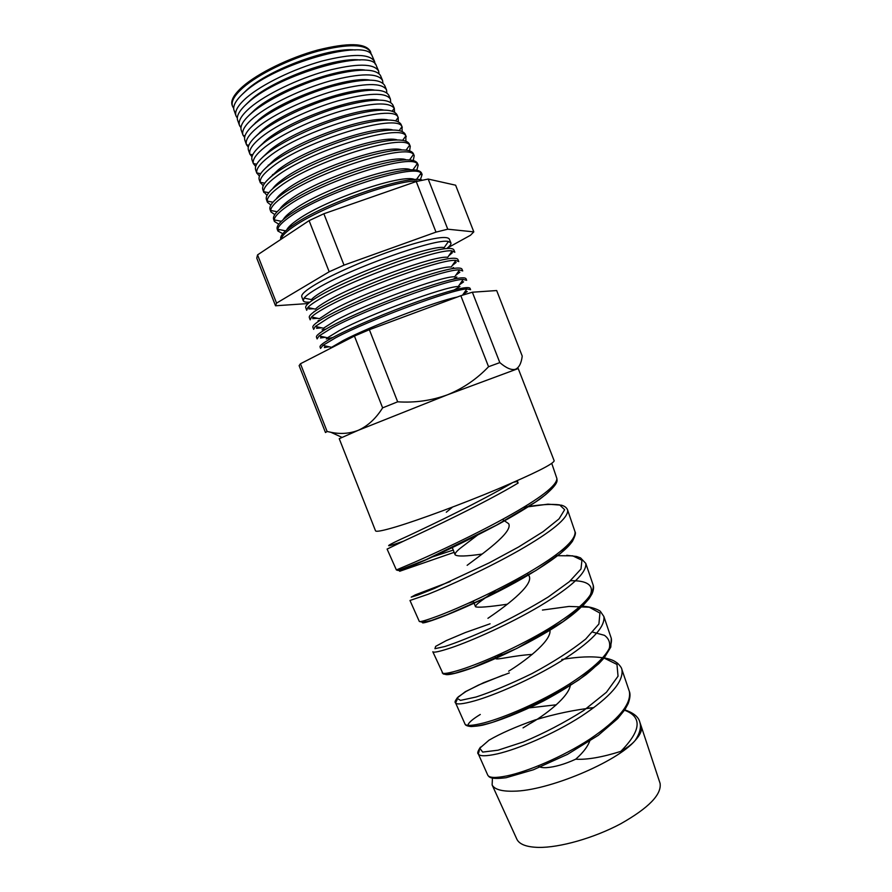 <?xml version="1.0" encoding="UTF-8"?>
<svg xmlns="http://www.w3.org/2000/svg" width="892" height="892" viewBox="0 0 892 892"><rect width="100%" height="100%" fill="white"/><g stroke="black" fill="none" stroke-linecap="round" stroke-linejoin="round"><path stroke-width="1.34" d="M242.39 94.195L247.151 89.601C269.362 69.242 330.586 46.875 355.217 49.985M371.139 54.379L370.693 52.227C365.876 43.976 348.359 43.596 318.143 51.1C289.777 58.816 258.312 74.248 243.025 87.684C234.317 95.455 230.827 101.677 232.556 106.36L233.693 108.244M235.945 115.704L233.804 109.549C233.035 105.011 236.648 99.202 244.676 92.132C275.338 63.611 366.166 38.144 371.942 55.416L374.54 61.392M255.859 122.84L255.302 122.817M245.668 104.821L251.087 99.614C273.71 79.243 336.117 56.653 360.022 60.009M375.075 63.99L374.651 61.648C369.924 53.609 352.418 53.408 322.135 61.046C293.702 68.862 262.092 84.272 246.683 97.574C237.908 105.267 234.362 111.4 236.045 115.971L237.317 117.978M255.892 122.26L256.45 122.237M239.446 125.315L237.473 119.784C236.503 115.324 240.16 109.504 248.444 102.335C279.653 73.88 371.529 48.09 376.201 65.428L378.509 70.814M260.442 132.206L259.817 132.206M248.968 115.414L255.012 109.616C278.059 89.245 341.669 66.421 364.795 70.022M379.011 73.59L378.621 71.07C373.971 63.243 356.477 63.221 326.126 70.981C297.627 78.92 265.883 94.307 250.34 107.475C241.498 115.09 237.896 121.122 239.535 125.571L240.963 127.69M242.936 134.926L241.163 129.998C239.981 125.638 243.661 119.807 252.213 112.537C267.645 99.581 298.954 84.372 327.275 76.322C357.447 68.383 375.175 68.093 380.438 75.419L382.478 80.235M265.002 141.538L264.422 141.549M252.291 125.973L258.948 119.606C282.418 99.246 347.222 76.177 369.533 80.024M382.924 83.201L382.579 80.481C378.03 72.876 360.546 73.021 330.118 80.927C301.552 88.966 269.663 104.342 254.008 117.376C245.088 124.902 241.431 130.834 243.025 135.171L244.62 137.401M246.426 144.526L244.854 140.189C243.449 135.93 247.162 130.109 255.982 122.739C271.647 109.828 303.403 94.541 331.935 86.412C362.297 78.407 379.88 78.072 384.653 85.409L386.437 89.657M255.636 136.498L262.872 129.608C286.789 109.248 352.786 85.933 374.227 90.025M386.827 92.813L386.537 89.902C382.077 82.51 364.605 82.833 334.121 90.861C305.477 99.023 273.443 114.377 257.665 127.266C248.678 134.725 244.965 140.557 246.515 144.772L248.288 147.102M249.916 154.126L248.511 150.269C246.984 146.121 250.73 140.345 259.762 132.93C275.606 120.119 307.729 104.777 336.407 96.559C366.924 88.453 384.396 88.029 388.812 95.288L390.406 99.079M259.003 147.002L266.797 139.598C291.16 119.249 358.372 95.678 378.888 100.016M390.696 102.435L390.428 99.124C385.768 92.121 368.206 92.712 337.745 100.907C309.123 109.203 277.156 124.467 261.323 137.167C252.403 144.415 248.612 150.09 249.938 154.182L251.979 156.791M269.128 165.042L268.269 165.076M253.406 163.727L252.113 160.159C250.619 156.122 254.432 150.458 263.53 143.133C279.508 130.455 311.776 115.146 340.521 106.806C371.117 98.555 388.566 97.953 392.893 104.988L394.364 108.489M262.393 157.46L270.722 149.588C295.553 129.251 363.981 105.412 383.515 109.995M394.554 112.058L394.275 108.322C389.347 101.733 371.674 102.625 341.257 110.998C312.679 119.428 280.846 134.569 264.98 147.057C256.171 154.082 252.302 159.579 253.35 163.548L255.703 166.47M273.766 174.531L272.517 174.609M256.896 173.327L255.703 170.037C254.265 166.135 258.123 160.56 267.299 153.324C283.4 140.802 315.824 125.504 344.647 117.053C375.298 108.668 392.736 107.876 396.962 114.678L398.323 117.9M265.805 167.897L274.647 159.568C299.946 139.252 369.611 115.124 388.098 119.974M398.367 121.691L398.133 117.521C394.721 102.435 301.385 130.187 268.637 156.947C259.951 163.738 255.993 169.067 256.785 172.914L259.438 176.137M278.549 183.964L276.832 184.109M260.386 182.916L259.293 179.916C257.899 176.137 261.824 170.673 271.068 163.526C287.302 151.138 319.871 135.874 348.761 127.3C379.479 118.781 396.907 117.8 401.043 124.367L402.281 127.311M269.239 178.3L278.572 169.547C304.362 149.243 375.276 124.835 392.647 129.931M402.158 131.336L401.969 126.742C397.921 112.515 305.053 140.613 272.294 166.837C263.72 173.405 259.706 178.556 260.241 182.291L263.207 185.792M283.02 193.386L281.203 193.564M263.876 192.505L262.884 189.795C261.534 186.138 265.515 180.786 274.836 173.717C291.193 161.485 323.919 146.232 352.875 137.546C383.672 128.883 401.077 127.723 405.124 134.056L406.239 136.71M277.914 197.511L277.334 197.433M272.696 188.669C274.535 186.015 277.791 182.971 282.485 179.526C308.788 159.244 380.962 134.514 397.163 139.888M405.916 140.992L405.793 135.985C401.132 122.605 308.721 151.027 275.951 176.739C267.5 183.072 263.419 188.056 263.697 191.668L267.02 195.415M278.003 196.675L279.018 196.63M267.355 202.094L266.474 199.674C265.169 196.14 269.217 190.888 278.605 183.919C295.096 171.833 327.966 156.602 357.001 147.793C387.853 138.996 405.247 137.636 409.194 143.735L410.197 146.11M282.452 207.022L281.482 206.933M276.174 199.005C277.936 196.307 281.348 193.14 286.41 189.494C313.237 169.235 386.682 144.192 401.634 149.845M409.618 150.659L410.275 146.31L409.618 145.24C404.321 132.718 312.39 161.441 279.609 186.629C271.279 192.75 267.143 197.556 267.187 201.057L267.433 202.294L270.867 205.026M282.452 205.896L284.113 205.773M270.845 211.672L270.064 209.542C268.804 206.141 272.907 201.001 282.385 194.11C298.998 182.18 332.025 166.971 361.115 158.051C392.034 149.098 409.417 147.559 413.264 153.424L414.144 155.509M287.124 216.477L285.663 216.41M279.675 209.319C281.348 206.576 284.894 203.298 290.324 199.462C317.697 179.214 392.458 153.837 406.061 159.78M413.264 160.348L414.223 155.699L413.431 154.506C407.51 142.843 316.058 171.855 283.266 196.519C275.07 202.417 270.878 207.067 270.689 210.445L270.912 211.872L274.781 214.615M287.034 215.061L289.465 214.805M274.323 221.249L273.654 219.41C272.439 216.132 276.598 211.103 286.154 204.301C302.89 192.516 336.072 177.341 365.241 168.298C396.215 159.211 413.587 157.471 417.333 163.102L418.103 164.909M291.952 225.877L289.911 225.854M283.21 219.588C284.749 216.845 288.428 213.456 294.237 209.43C322.19 189.193 398.267 163.459 410.454 169.725M416.843 170.06L418.181 165.087L417.233 163.793C410.699 152.989 319.726 182.258 286.923 206.409C278.861 212.095 274.613 216.578 274.201 219.845L274.39 221.439L278.75 224.182M277.813 230.827L277.245 229.266C276.074 226.133 280.3 221.205 289.922 214.493C306.792 202.863 340.12 187.71 369.355 178.545C400.408 169.313 417.757 167.384 421.403 172.769L422.05 174.297M286.767 229.824C288.138 227.092 291.929 223.613 298.151 219.387C326.695 199.161 404.143 173.059 414.791 179.649M420.344 179.805L422.128 174.475L421.024 173.093C413.866 163.136 323.383 192.661 290.58 216.288C282.652 221.774 278.371 226.089 277.735 229.244L277.869 231.006L282.797 233.704M280.913 239.368L280.824 239.134C279.698 236.124 283.99 231.307 293.691 224.684C324.554 202.897 408.837 174.029 422.34 180.195M281.192 239.179L281.292 238.655C282.128 235.611 286.443 231.452 294.237 226.178C322.313 206.509 397.286 179.392 418.315 181.065M304.127 298.062L311.42 299.634C313.237 297.46 317.307 294.527 323.651 290.837C353.957 272.629 433.2 244.397 444.138 247.63L448.42 241.52C436.824 237.662 350.065 268.47 317.262 288.439C310.405 292.476 306.034 295.676 304.127 298.062L303.235 300.749C303.782 301.931 306.001 302.388 309.881 302.132M313.649 308.777L308.844 308.955L309.669 307.918M306.658 310.182L305.755 307.684C304.964 305.599 309.68 301.574 319.916 295.62C337.845 285.25 372.388 270.321 402.158 260.174C433.713 249.771 450.917 246.27 453.772 249.682L454.797 252.124M307.829 307.517L315.422 309.156C317.34 307.082 321.388 304.283 327.554 300.782C357.759 283.087 436.221 254.867 447.684 257.331L452.132 250.964C439.946 247.931 353.7 278.839 320.919 298.318C314.229 302.165 309.858 305.231 307.829 307.517L306.703 310.293M314.218 311.364L314.776 311.297M317.63 318.299L312.702 318.656L313.661 317.44M310.126 319.726L309.323 317.519C308.587 315.567 313.371 311.665 323.685 305.8C341.736 295.598 376.435 280.701 406.284 270.432C437.894 259.873 455.076 256.171 457.83 259.327L458.733 261.49M311.553 316.983L319.425 318.689L331.467 310.728C361.561 293.535 439.254 265.337 451.207 267.043L455.823 260.442C443.045 258.212 357.346 289.209 324.565 308.208C318.043 311.865 313.705 314.798 311.553 316.983L310.171 319.838M318.054 320.618L320.083 320.306M321.533 327.81L316.571 328.334L317.641 326.963M313.605 329.271L312.902 327.342C312.211 325.535 317.061 321.756 327.442 315.98C345.639 305.956 380.494 291.082 410.409 280.69C442.075 269.975 459.235 266.061 461.878 268.96L462.669 270.845M315.3 326.45L323.462 328.223L335.37 320.663C365.363 303.971 442.276 275.818 454.73 276.788L459.514 269.93C446.145 268.503 360.992 299.567 328.223 318.087L315.3 326.45L313.638 329.371M322.045 329.817L326.004 329.07M325.379 337.31L320.451 337.968L321.611 336.485M317.073 338.815L316.47 337.176C315.835 335.503 320.752 331.835 331.211 326.171C349.541 316.303 384.552 301.463 414.524 290.937C446.268 280.077 463.394 275.962 465.936 278.605L466.616 280.211M319.068 335.927L327.509 337.767L339.272 330.598C369.154 314.397 445.286 286.31 458.243 286.533L463.182 279.441C449.222 278.817 364.627 309.925 331.88 327.966L319.068 335.927L317.106 338.904M326.249 338.949L332.85 337.477M329.181 346.798L324.342 347.579L325.58 346.007M320.54 348.348L320.05 346.999C319.459 345.472 324.432 341.926 334.979 336.351C353.444 326.65 388.6 311.843 418.649 301.195C450.449 290.179 467.564 285.853 469.995 288.239L470.552 289.565M320.574 348.438L322.859 345.405L331.579 347.322L343.186 340.532C370.18 326.305 436.968 300.883 457.139 297.081M331.568 347.791L330.765 347.969M322.859 345.405L335.526 337.845C368.262 320.284 452.3 289.131 466.851 288.975L470.586 289.644M629.362 691.445C630.499 694.099 630.12 698.113 628.236 703.487L624.946 709.597L617.743 718.573L598.231 735.354L567.468 754.364L533.394 769.774L506.132 777.712C488.838 779.887 488.994 776.363 487.812 775.259L487.812 775.259C489.307 777.924 495.684 778.136 506.935 775.895C527.395 771.613 562.306 757.118 589.723 739.2C618.401 719.855 631.614 703.933 629.362 691.445L621.88 669.435C623.921 681.432 610.351 697.076 581.16 716.376C553.274 734.294 517.951 749.135 497.379 753.863C486.073 756.36 479.729 756.405 478.335 753.974L479.361 750.228M611.299 638.371L610.786 647.101L604.23 657.839L598.8 663.704L578.997 679.782C551.635 697.165 522.768 711.359 492.384 722.375C483.575 724.906 476.506 726.3 471.166 726.556C467.386 726.155 465.345 725.341 465.033 724.114C466.26 726.177 472.559 725.765 483.943 722.888C504.526 717.525 540.619 702.093 569.051 684.231C599.011 664.941 613.094 649.655 611.299 638.382L603.851 616.472C605.434 627.21 590.995 642.195 560.522 661.44C531.61 679.28 495.093 695.069 474.41 700.911C462.981 704.056 456.704 704.736 455.6 702.929L457.05 699.841M442.209 672.847C443.146 674.252 449.367 673.181 460.841 669.624C481.736 663.012 518.709 646.745 548.413 628.838C579.555 609.693 594.485 595.142 593.202 585.197L585.788 563.398C586.847 572.776 571.549 586.992 539.894 606.069C509.711 623.965 472.325 640.59 451.341 647.703C439.823 651.539 433.646 652.888 432.821 651.762L443.034 673.728C443.815 674.608 447.806 674.441 455.02 673.226L472.838 667.617L516.936 648.384L563.008 621.657L582.666 605.924L589.088 598.677L591.976 593.961C593.537 590.326 593.938 587.404 593.202 585.197M419.318 621.456C419.942 622.159 426.053 620.375 437.637 616.104C458.588 608.266 496.744 590.995 527.495 573.199C559.953 554.188 575.808 540.418 575.05 531.877L567.68 510.202C568.204 518.118 551.97 531.543 518.977 550.464C487.757 568.215 449.178 585.877 428.149 594.25L409.986 600.483L419.318 621.456L423.388 622.404L431.561 620.397L446.97 614.778L482.817 599.011L536.092 570.412L560.577 553.408L572.251 541.645C575.106 536.103 576.042 532.847 575.05 531.877M453.259 550.074L431.304 557.288M551.758 463.416L556.864 478.447C556.876 480.632 559.418 482.516 545.648 494.603L535.434 502.096L496.309 525.265L425.852 559.741L398.278 570.523L396.382 569.943L414.312 562.339C435.53 553.085 474.533 534.921 506.6 517.137C540.284 498.36 557.043 485.46 556.876 478.447L556.753 478.101M516.501 481L518.118 483.063C484.835 502.999 430.446 528.789 404.857 540.53L387.095 549.082L396.382 569.943M538.177 765.905C539.493 767.265 542.269 767.845 546.517 767.644C555.092 766.997 564.814 764.188 575.697 759.203C587.07 759.872 602.1 757.263 620.776 751.387C627.422 747.619 632.227 743.984 635.182 740.46C640.266 734.83 642.296 730.18 641.292 726.501L639.854 722.264C641.393 727.27 639.843 733.347 635.182 740.46C617.175 761.98 547.799 791.037 513.569 791.193C501.65 791.483 494.502 789.398 492.128 784.949L492.473 777.345M523.437 507.414L547.944 504.17L561.57 505.207C564.881 506.199 566.911 507.86 567.68 510.191L567.68 510.202M518.118 483.063L517.26 480.665M523.047 727.883L529.38 723.969C542.693 716.789 571.281 695.916 570.423 683.372M508.674 671.197C522.132 662.99 551.88 641.526 549.94 630.153M487.924 618.312C502.196 608.634 534.475 585.498 529.079 575.909L527.205 573.366M467.14 565.327C481.056 554.735 513.614 532.178 508.641 523.682L502.441 519.423M496.03 590.114L481.111 600.94C477.086 603.884 475.213 605.824 475.503 606.75C478.045 607.787 488.671 606.939 507.392 604.207M446.301 512.231L452.567 507.08M477.621 535.033L460.395 548.156C456.459 551.345 454.697 553.564 455.11 554.802C457.228 556.619 466.226 556.374 482.081 554.066M529.346 707.869L556.396 704.78M501.772 653.613C497.658 656.322 495.684 657.984 495.852 658.597C496.086 660.258 513.77 655.497 532.245 654.416M659.868 782.708L660.08 783.354C661.786 794.493 648.651 807.974 620.665 823.807C593.916 838.067 559.563 847.813 538.411 847.4C526.726 847.088 519.579 844.434 516.97 839.439L516.691 838.814M303.191 300.626L301.786 296.757C300.938 294.527 305.588 290.368 315.735 284.303C333.508 273.755 367.883 258.791 397.587 248.79C429.063 238.543 446.29 235.265 449.256 238.967L450.85 242.758M327.13 431.494L325.48 432.531L299.121 365.653L300.448 363.758L327.13 431.494L330.843 432.274C340.398 434.293 349.497 433.646 358.149 430.357L447.628 394.743L518.219 368.563L554.177 460.785C553.519 463.907 534.665 473.351 497.591 489.117C462.335 503.902 419.53 519.757 396.093 526.804C382.947 530.718 376.089 532.056 375.51 530.796L339.239 438.697L358.149 430.357C367.738 426.075 375.9 418.571 382.623 407.856L397.665 401.813C414.97 402.939 431.617 400.586 447.628 394.743C463.216 388.332 476.852 379 488.56 366.723L499.821 362.609C506.199 368.062 511.372 370.303 515.342 369.31L515.353 369.31C519.033 367.727 521.329 363.323 522.233 356.098L496.677 290.547L472.359 292.219L499.821 362.609M232.455 106.092L232.176 105.334C230.448 100.64 233.938 94.396 242.635 86.624C257.911 73.166 289.354 57.746 317.708 50.041C347.925 42.548 365.441 42.939 370.269 51.212L370.581 51.959M275.528 305.778L256.762 258.156L257.554 254.889L309.089 220.636L323.863 213.757L416.241 181.533L428.193 179.058L455.622 185.201L473.808 231.875L447.762 229.199L435.998 232.121L344.022 265.136L329.181 271.781L276.553 303.124L275.528 305.778L308.197 303.536M451.051 252.503L452.367 252.715L448.721 255.837M454.842 252.235L452.132 250.964M454.597 262.203L456.124 262.449L452.266 265.537M451.831 268.682L453.526 267.522M458.778 261.601L455.823 260.442M458.142 271.904L459.859 272.171L455.857 275.16M453.437 279.129L456.849 276.977M462.714 270.945L459.514 269.93M461.699 281.582L463.561 281.883L459.492 284.749M454.128 289.945L459.971 286.544M466.65 280.3L463.182 279.441M465.256 291.26L467.241 291.584L463.149 294.293M300.448 363.758L354.425 336.061L369.366 329.694L460.829 295.709L488.56 366.723M460.829 295.709L472.359 292.219M369.366 329.694L397.665 401.813M354.425 336.061L382.623 407.856M447.55 247.92L470.43 235.298L473.808 231.875M446.959 248.411C449.981 245.958 451.307 244.118 450.906 242.88L448.42 241.52M257.554 254.889L276.553 303.124M309.089 220.636L329.181 271.781M323.863 213.757L344.022 265.136M416.241 181.533L435.998 232.121M428.193 179.058L447.762 229.199M620.776 751.387C641.56 730.28 642.508 716.443 623.619 709.865M593.804 707.668C574.626 709.809 555.036 713.901 535.044 719.956C516.033 726.668 500.691 733.414 489.017 740.182L479.751 748.221L482.695 752.09L498.004 750.205L523.392 741.921C544.009 733.291 564.112 722.81 583.725 710.467L606.437 692.259L618.044 676.203L616.963 664.428L604.062 658.051M602.747 657.805C591.92 656.133 578.261 656.702 561.782 659.489M509.343 672.914L483.72 682.648L465.278 691.713L456.927 698.202L460.506 700.387L476.049 697.02C491.916 691.802 510.547 683.997 531.933 673.605C553.152 662.232 571.07 650.725 585.687 639.073L598.911 623.987L599.926 613.072L589.266 607.218L569.074 606.437L542.436 610.061M490.076 623.798L465.301 632.562L446.346 640.567L435.642 646.377L434.939 648.696L444.907 646.51C456.715 642.63 472.169 636.42 491.28 627.868C511.35 618.245 530.35 607.943 548.29 596.96L569.352 581.673L580.982 569.018L581.941 560.243L572.686 555.839L554.902 555.671M450.282 581.528L415.349 594.852L411.212 597.127L417.712 595.131L434.527 588.408L489.15 562.885L518.542 547.019L543.05 531.71L559.061 518.854L564.647 509.711L559.641 504.872C551.423 503.779 539.415 504.593 523.615 507.314M403.34 541.232C382.021 548.758 383.894 546.863 408.949 535.523C434.248 523.671 480.844 501.248 512.22 482.873M575.697 759.203C583.814 752.101 588.753 745.255 590.504 738.676M513.77 482.193L517.538 481.435M555.638 482.828C554.099 486.909 548.758 492.395 539.638 499.308C528.477 506.901 514.862 515.141 498.806 524.017C472.626 537.854 448.832 549.572 427.435 559.195L399.638 571.281L454.151 552.349M573.734 537.831C571.683 550.029 526.916 578.328 482.539 599.257C438.005 620.341 412.316 627.377 426.175 620.118M468.478 603.226L473.462 601.554M570.456 580.725C603.728 579.912 597.205 600.952 552.003 628.938C526.793 644.459 496.32 658.92 473.931 667.35C458.053 673.081 448.118 675.367 445.498 674.452M592.834 632.16L604.419 635.316C609.403 638.873 610.853 643.924 608.779 650.435C604.497 657.716 596.871 665.811 585.899 674.742C573.3 683.852 559.15 692.605 543.451 701.012C519.702 712.931 497.48 721.472 482.55 725.185C474.131 726.79 469.259 726.735 467.932 725.018C468.735 722.487 472.86 718.974 480.286 714.47M233.726 107.553L233.102 107.441M237.439 116.964L236.436 116.785M241.197 126.385L239.792 126.129M244.999 135.818L243.159 135.472M248.857 145.262L246.538 144.827M252.759 154.729L250.005 154.372M256.706 164.195L253.35 163.548M260.698 173.684L256.785 172.914M264.734 183.183L260.241 182.291M268.815 192.694L263.697 191.668M272.941 202.216L267.187 201.057M277.111 211.761L270.689 210.445M275.282 220.068L274.703 220.77M281.326 221.305L274.201 219.845M279.397 229.59L278.471 230.716M285.574 230.861L277.735 229.244M487.812 775.259L478.335 753.974C477.108 753.406 477.811 751.131 480.442 747.162M465.033 724.114L455.6 702.929C454.385 702.305 455.266 700.298 458.254 696.875L465.992 691.478L478.591 685.023L503.144 675.11M455.11 554.802L452.255 547.532M495.852 658.597L494.982 656.378M475.503 606.75L473.262 601.052M660.08 783.354L641.292 726.501M516.97 839.439L492.128 784.949M639.854 722.264C638.605 716.822 633.264 712.585 623.842 709.564M593.849 707.635L586.88 708.281M621.88 669.435C621.691 667.963 620.274 665.911 617.61 663.269C614.365 661.162 613.584 659.868 604.207 657.872M564.223 659.11L561.782 659.511M603.851 616.472L600.506 611.566C600.684 610.987 592.143 606.125 580.324 606.192M585.788 563.398L580.569 557.89L576.611 556.485L566.732 555.292M341.859 437.303L330.843 432.274M462.535 295.174L466.851 288.975M416.374 179.604L421.024 173.093M420.043 174.464L421.492 174.665M413.007 169.703L417.233 163.793M416.597 164.685L417.489 164.808M409.606 159.835L413.431 154.506M406.183 150.001L409.618 145.24M402.738 140.211L405.793 135.985M399.27 130.455L401.969 126.742M395.78 120.743L398.133 117.521M392.268 111.076L394.275 108.322"/></g></svg>
